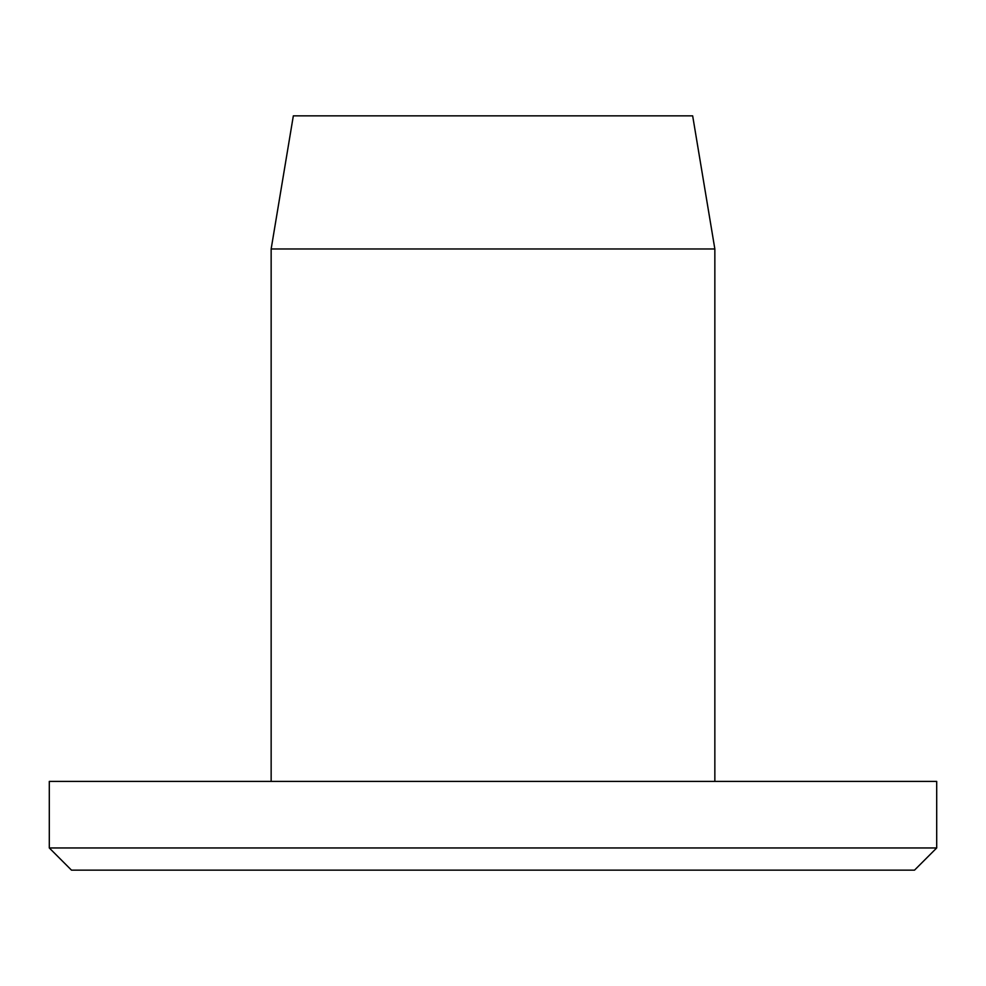 <?xml version="1.0" encoding="UTF-8"?>
<svg xmlns="http://www.w3.org/2000/svg" width="986" height="986" viewBox="0 0 986 986"><rect width="100%" height="100%" fill="white"/><g stroke="black" fill="none" stroke-linecap="round" stroke-linejoin="round"><path stroke-width="1.48" d="M936.7 847.96L914.515 870.145L71.485 870.145L49.3 847.96L936.7 847.96L936.7 781.405L49.3 781.405L49.3 847.96M271.15 248.965L293.335 115.855L692.665 115.855L714.85 248.965L271.15 248.965L271.15 781.405M714.85 781.405L714.85 248.965"/></g></svg>
